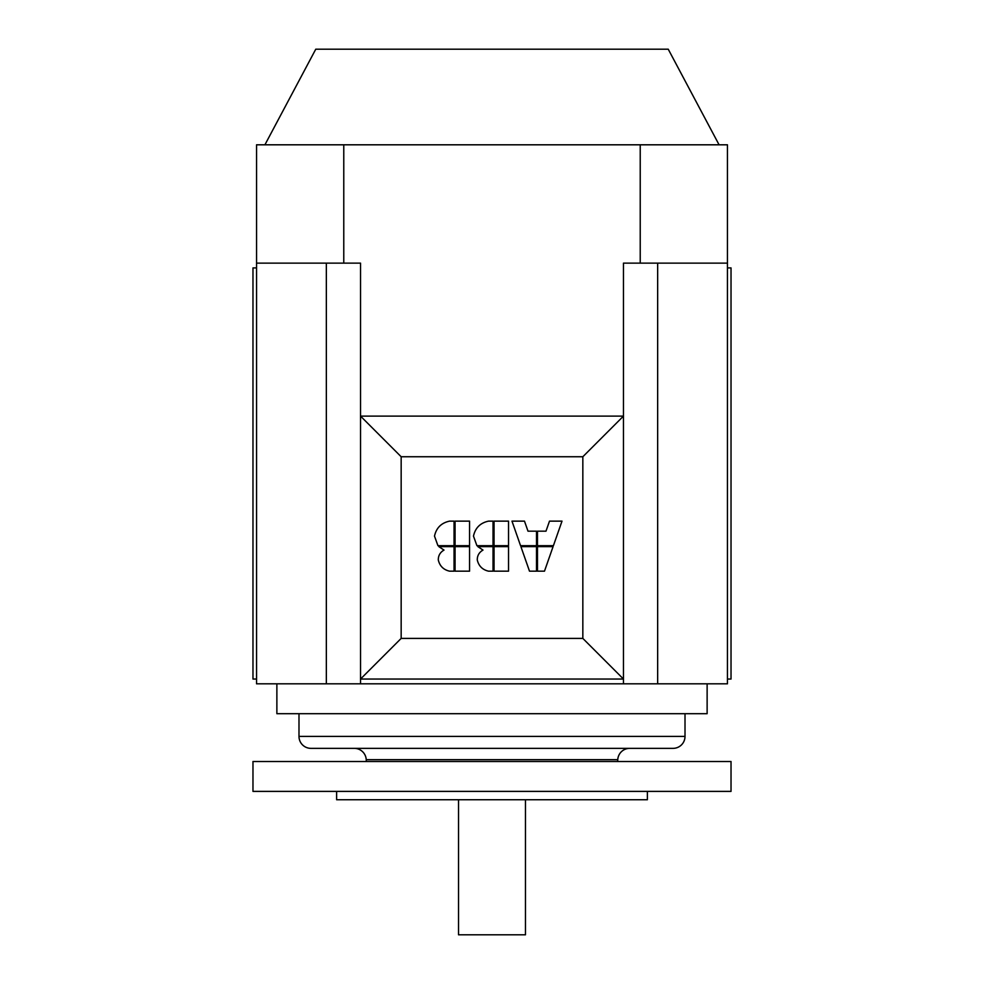 <?xml version="1.0" encoding="UTF-8"?>
<svg xmlns="http://www.w3.org/2000/svg" width="984" height="984" viewBox="0 0 984 984"><rect width="100%" height="100%" fill="white"/><g stroke="black" fill="none" stroke-linecap="round" stroke-linejoin="round"><path stroke-width="1.48" d="M719.083 144.808L668.234 49.2L315.766 49.2L264.917 144.808M458.532 799.746L458.532 934.8L525.468 934.8L525.468 799.746M276.873 683.819L276.873 713.695L707.127 713.695L707.127 683.819M310.932 748.357A11.956 11.956 0 0 1 298.988 736.401L685.012 736.401A11.956 11.956 0 0 1 673.068 748.357L310.932 748.357M492 748.357L354.289 748.357A11.956 11.956 0 0 1 366.233 759.685L617.768 759.685A11.956 11.956 0 0 1 629.711 748.357M492 791.382L731.026 791.382L731.026 761.505L252.974 761.505L252.974 791.382L492 791.382M336.626 791.382L336.626 799.746L647.374 799.746L647.374 791.382M256.553 267.906L252.974 267.906L252.974 679.034L256.553 679.034M727.447 267.906L731.026 267.906L731.026 679.034L727.447 679.034M727.447 263.134L727.447 144.808L256.553 144.808L256.553 263.134L360.538 263.134L360.538 679.034L623.462 679.034L623.462 263.134L727.447 263.134L727.447 683.819L623.462 683.819L623.462 679.034L582.836 638.407L401.164 638.407L401.164 456.748L582.836 456.748L582.836 638.407M401.164 638.407L360.538 679.034L360.538 683.819L623.462 683.819M360.538 683.819L256.553 683.819L256.553 263.134M326.344 683.819L326.344 263.134M640.227 144.808L640.227 263.134M343.773 144.808L343.773 263.134M657.656 683.819L657.656 263.134M455.063 545.677L455.063 521.139L469.553 521.139L469.553 545.677L455.063 545.677M437.942 545.677L434.498 536.12C436.293 527.891 441.312 522.898 449.565 521.139L454.042 521.139L454.042 545.677L437.942 545.677M494.042 571.175L494.042 546.637L508.531 546.637L508.531 571.175L494.042 571.175M476.908 545.677L473.476 536.12C475.272 527.891 480.29 522.898 488.531 521.139L493.021 521.139L493.021 545.677L476.908 545.677M537.473 546.637L553.069 546.637L544.484 571.175L537.473 571.175L537.473 546.637M553.414 545.677L537.473 545.677L537.473 531.176L545.985 531.176L549.502 521.139L562.012 521.139L553.414 545.677M520.561 545.677L511.975 521.139L524.484 521.139L528.002 531.176L536.501 531.176L536.501 545.677L520.561 545.677M520.905 546.637L536.501 546.637L536.501 571.175L529.503 571.175L520.905 546.637M494.042 545.677L494.042 521.139L508.531 521.139L508.531 545.677L494.042 545.677M477.265 559.896C477.265 555.554 479.171 552.282 482.984 550.081L477.83 546.637L493.021 546.637L493.021 571.175L488.531 571.175C482.443 569.748 478.679 565.997 477.265 559.896M455.063 571.175L455.063 546.637L469.553 546.637L469.553 571.175L455.063 571.175M438.286 559.896C438.286 555.554 440.192 552.282 444.005 550.081L438.852 546.637L454.042 546.637L454.042 571.175L449.565 571.175C443.464 569.748 439.713 565.997 438.286 559.896M401.164 456.748L360.538 416.109L623.462 416.109L582.836 456.748M685.012 736.401L685.012 713.695M617.681 761.505L617.768 759.685M366.319 761.505L366.233 759.685M298.988 736.401L298.988 713.695"/></g></svg>

